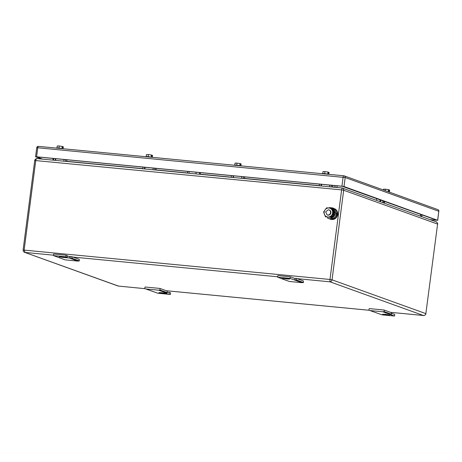 <?xml version="1.0" encoding="UTF-8"?>
<svg xmlns="http://www.w3.org/2000/svg" width="462" height="462" viewBox="0 0 462 462"><rect width="100%" height="100%" fill="white"/><g stroke="black" fill="none" stroke-linecap="round" stroke-linejoin="round"><path stroke-width="0.69" d="M34.835 160.493L341.62 189.894L342.123 187.988L37.179 158.61L342.094 187.994M53.528 255.186L25.11 252.448L24.139 250.011L35.77 160.435C36.019 159.165 36.527 158.564 37.295 158.628M37.179 158.61C37.867 158.27 34.997 158.714 34.737 160.43L23.1 250.006L329.983 279.475L341.62 189.894L343.676 190.24L437.491 224.053C437.514 222.748 436.879 221.956 435.585 221.673M437.589 224.116L425.854 313.629L332.039 279.822L329.983 279.475L329.96 281.814C331.063 281.768 331.756 281.098 332.039 279.822L343.676 190.24C343.728 188.946 343.214 188.196 342.146 187.999L436.076 221.789C435.862 221.154 438.149 223.493 437.589 224.116L425.854 313.629C425.548 314.905 424.728 315.523 423.4 315.494L423.7 315.506M23.1 250.006C23.002 251.386 24.503 252.587 24.619 252.333L118.595 286.128M145.039 288.686L118.139 286.042L145.004 288.675M288.028 278.615L287.97 279.083L289.68 278.973L285.914 278.343L282.519 278.188M294.756 280.082L290.084 278.395L277.633 277.2L277.835 275.606L290.292 276.807L294.964 278.494L294.756 280.082L302.108 282.692L303.482 282.519L296.292 279.926L294.912 280.099M280.873 278.367L289.345 281.462L302.108 282.692M277.633 277.2L282.149 278.869M287.97 279.083L282.709 278.303M290.292 276.807L290.084 278.395M303.482 282.519L303.378 280.936L296.182 278.338L294.964 278.494M289.345 281.462L280.85 278.442M296.182 278.338L296.292 279.926M389.662 315.055L385.706 314.304L382.501 314.27L387.762 315.049L387.826 314.582M384.113 310.031L391.308 312.624L391.412 314.206L390.032 314.379L382.836 311.786L384.217 311.613L384.113 310.031L369.282 308.599L368.774 310.129L377.269 313.149L368.774 310.129M391.349 313.23L394.756 314.455L394.548 316.048L390.032 314.379M382.836 311.786L370.074 310.556M394.548 316.048L382.097 314.847L377.269 313.149M389.472 314.94L387.762 315.049M384.217 311.613L391.412 314.206M65.188 259.869L77.951 261.094L69.294 258.015L63.063 257.415C58.847 256.832 58.16 256.583 61.007 256.676L67.238 257.276L65.927 256.803L53.477 255.607L65.188 259.869L57.993 257.276M59.113 256.664L61.007 256.676M77.951 261.094L79.331 260.926L72.136 258.333L70.755 258.501M67.371 256.219L72.032 256.745L79.221 259.338L79.331 260.926M70.807 256.895L70.599 258.489M72.032 256.745L72.136 258.333M69.496 256.427L69.294 258.015M53.477 255.607L53.684 254.013L66.135 255.215L67.44 255.688L67.238 257.276M66.135 255.215L65.927 256.803M158.68 290.194L145.917 288.964L157.94 293.255L170.391 294.456L162.861 293.382C158.639 292.793 157.952 292.55 160.805 292.642L167.03 293.243L158.68 290.194L160.06 290.021L159.956 288.438L145.126 287.006L144.618 288.536L153.113 291.557M158.905 292.631L160.805 292.642M145.917 288.964L144.618 288.536M170.391 294.456L170.599 292.862L169.294 292.394L169.086 293.982M167.227 292.192L169.294 292.394M167.03 293.243L167.111 292.631M159.956 288.438L167.152 291.031L167.256 292.613L165.875 292.787M160.06 290.021L167.256 292.613M63.791 161.174L64.01 159.494M55.221 160.349L55.44 158.668M55.827 158.709L55.607 160.383M65.483 161.336L65.702 159.656M67.054 159.788L66.499 161.434M53.528 160.187L53.748 158.506M329.539 186.775L329.758 185.095M320.974 185.949L321.188 184.269M321.575 184.309L321.361 185.984M331.237 186.937L331.45 185.256M332.802 185.389L332.247 187.035M319.277 185.788L319.496 184.107M420.616 215.552L421.442 216.135A1.317 0.474 95.5 0 0 421.483 216.147A1.317 0.474 95.5 0 0 422.083 214.876M189.183 171.552L188.964 173.233M195.934 173.903L196.154 172.228M187.439 173.083L187.659 171.408M199.613 172.557L199.393 174.238M200.017 174.295L200.577 172.649M329.989 219.069L330.532 219.265A5.631 5.232 -70.2 0 0 331.716 219.531A5.631 5.232 -70.2 0 0 337.555 215.113A5.631 5.232 -70.2 0 0 334.349 208.668L333.807 208.472A5.631 5.232 109.8 0 1 337.012 214.917A5.631 5.232 109.8 0 1 331.179 219.34L329.429 218.826M333.42 208.35A5.631 5.232 109.8 0 1 333.807 208.472M332.12 218.353L333.76 218.514L336.786 214.241L334.927 209.5L333.789 209.09L335.649 213.831L332.617 218.104L333.76 218.514M332.617 218.104L331.306 217.977M327.702 217.562L327.57 217.227M332.409 208.957L333.789 209.09M336.786 214.241L335.649 213.831M328.395 209.736A2.68 2.489 109.8 0 1 330.486 212.93A2.68 2.489 109.8 0 1 327.708 215.038L327.142 214.911L325.618 211.839L328.395 209.736M328.961 209.863L329.285 209.979A2.68 2.489 109.8 0 1 328.032 215.153A2.68 2.489 109.8 0 1 327.466 215.026L327.142 214.911M331.687 215.194A4.562 4.233 109.8 0 1 327.789 217.007A4.562 4.233 109.8 0 1 324.416 214.403A4.562 4.233 109.8 0 1 325 209.898L325.063 209.812A4.562 4.233 109.8 0 1 328.961 207.998A4.562 4.233 109.8 0 1 332.334 210.603A4.562 4.233 109.8 0 1 331.751 215.107L330.376 217.296L325.485 216.822L330.376 217.296M331.751 215.107L333.408 213.022L334.055 213.259L331.029 217.527M333.408 213.022L331.549 208.281L326.657 207.813L325.063 209.812M325 209.898L323.625 212.081L325.485 216.822M334.055 213.259L332.195 208.518L331.549 208.281M332.571 209.303A4.626 4.297 109.8 0 1 334.165 213.681A4.626 4.297 109.8 0 1 331.156 217.377M332.507 209.165A4.626 4.297 109.8 0 1 334.465 213.663A4.626 4.297 109.8 0 1 331.248 217.544L331.069 217.481M331.237 218.792L327.997 218.48L331.237 218.792A1.213 0.439 -84.5 0 1 330.959 217.527M327.997 218.48A1.213 0.439 -84.5 0 1 327.72 217.238M328.996 207.998A1.213 0.439 -84.5 0 1 329.371 207.605A1.213 0.439 -84.5 0 1 329.412 207.617L332.565 207.917M332.166 208.506A1.213 0.439 -84.5 0 1 332.605 207.917A1.213 0.439 -84.5 0 1 332.646 207.929L333.437 208.212L333.333 209.009L332.542 208.72M332.028 219.08L332.132 218.283L331.341 218L331.248 217.544M333.333 209.009L332.53 208.72M241.603 178.303L241.822 176.623M233.039 177.477L233.252 175.797M233.639 175.837L233.425 177.518M243.301 178.465L243.514 176.79M244.866 176.917L244.311 178.563M231.341 177.316L231.56 175.635M153.02 169.768L153.24 168.093M144.456 168.942L144.67 167.267M145.056 167.302L144.843 168.982M154.712 169.935L154.932 168.255M156.283 168.382L155.729 170.028M142.758 168.78L142.977 167.105M383.01 200.797L382.779 202.581M383.743 202.928L383.974 201.143M380.532 201.767L380.763 199.988M384.378 203.159L384.609 201.374M376.755 198.544L376.518 200.323M379.891 201.542L380.128 199.757M42.568 159.13L36.873 156.884L342.227 186.296L436.879 220.212L430.093 219.635M437.63 220.287L438.796 211.273L345.172 177.529L343.999 186.544L437.63 220.287L430.376 219.733M41.817 159.055L35.562 156.774L36.729 147.765L37.769 147.771A1.611 0.578 -84.5 0 1 38.479 146.367A1.611 0.578 -84.5 0 1 38.531 146.379L343.78 175.785M437.728 220.351L438.796 211.273A1.611 1.496 -70.2 0 0 437.849 209.615L344.225 175.872A1.611 1.496 -70.2 0 1 345.172 177.529L37.769 147.771L36.596 156.78L341.944 186.198L343.116 177.183A1.611 0.578 -84.5 0 1 343.832 175.785A1.611 0.578 -84.5 0 1 343.884 175.797A1.611 1.496 -70.2 0 1 344.225 175.872A1.611 1.611 0 0 0 343.832 175.785L38.479 146.367A1.611 1.611 0 0 0 36.729 147.765M36.596 156.78L35.562 156.774M343.999 186.544L341.944 186.198M152.42 157.346A3.754 0.323 -172.6 0 0 148.256 156.664A3.754 0.323 -172.6 0 0 145.507 156.618L145.495 156.682M151.19 157.08L151.455 155.024L151.854 155.168L151.715 156.231L151.998 156.329L152.137 155.272L152.535 155.417L152.287 157.311M148.158 156.653L148.423 154.591L151.455 155.024M148.423 154.591L146.471 154.545L146.217 156.52M151.842 155.244L152.137 155.272M241.008 165.881A3.754 0.323 -172.6 0 0 236.839 165.194A3.754 0.323 -172.6 0 0 234.09 165.148L234.078 165.211M239.772 165.61L240.038 163.56L240.436 163.704L240.581 164.865L240.719 163.802L241.118 163.946L240.869 165.846M236.74 165.188L237.006 163.126L240.038 163.56M237.006 163.126L235.054 163.08L234.8 165.055M240.431 163.779L240.719 163.802M389.986 192.365L390.009 192.192A3.754 0.323 -172.6 0 0 389.772 192.042A3.754 0.323 -172.6 0 0 387.947 191.632M388.242 191.684L388.507 189.634L388.912 189.778L389.05 190.939L389.189 189.876L389.587 190.021L389.345 191.915M385.285 190.673L385.481 189.195L388.507 189.634M385.481 189.195L383.529 189.154L383.42 189.998M388.9 189.847L389.189 189.876M328.967 174.353A3.754 0.323 -172.6 0 0 324.798 173.672A3.754 0.323 -172.6 0 0 322.049 173.625L322.043 173.683M327.731 174.087L327.997 172.031L328.395 172.176L328.263 173.238L328.54 173.337L328.678 172.28L329.077 172.424L328.829 174.318M324.699 173.66L324.971 171.598L327.997 172.031M324.971 171.598L323.019 171.552L322.759 173.527M328.39 172.251L328.678 172.28M63.219 148.752A3.754 0.323 -172.6 0 0 59.049 148.071A3.754 0.323 -172.6 0 0 56.3 148.025L56.289 148.083M61.983 148.487L62.249 146.431L62.647 146.575L62.509 147.638L62.792 147.736L62.93 146.679L63.329 146.824L63.08 148.718M58.951 148.059L59.217 145.998L62.249 146.431M59.217 145.998L57.265 145.952L57.011 147.927M62.641 146.65L62.93 146.679M337.121 185.805L336.902 187.485L334.846 187.139L335.048 185.603M420.432 216.152L420.663 214.368M53.546 160.043L52.859 160.123M66.551 161.29L142.781 168.636M155.781 169.889L187.457 172.938M200.069 174.157L231.364 177.165M244.363 178.419L319.3 185.637M332.299 186.891L334.846 187.139A1.34 0.485 95.5 0 1 334.823 187.283M390.465 312.318L423.4 315.494L329.96 281.814L297.026 278.644M166.308 290.725L369.161 310.268M71.015 256.872L70.634 256.837M277.685 276.778L72.869 257.051M295.172 278.465L294.791 278.43M286.544 278.407L286.475 278.938M386.336 314.374L386.267 314.905M63.132 256.878L63.063 257.415M162.93 292.844L162.861 293.382M420.767 214.403L420.536 216.187M53.078 158.443L52.87 160.066M342.556 188.086L342.123 187.988M166.343 290.737L369.196 310.279M390.5 312.329L423.515 315.511C422.822 315.852 425.698 315.407 425.958 313.692M24.613 252.333L118.139 286.042M332.605 207.917L329.371 207.605M438.9 211.336A1.611 1.611 0 0 0 437.849 209.615"/></g></svg>
